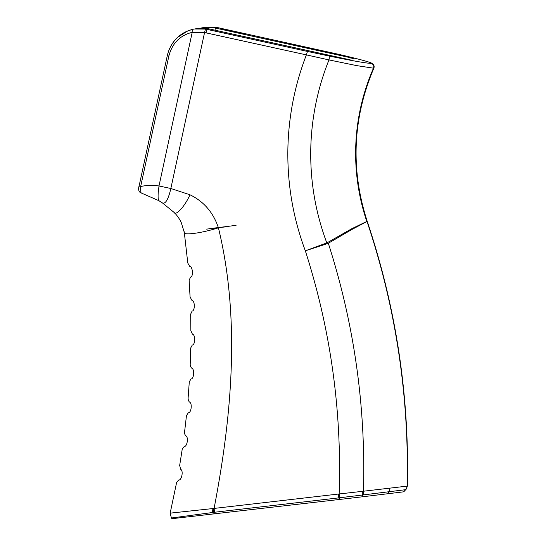 <?xml version="1.0" encoding="UTF-8"?>
<svg xmlns="http://www.w3.org/2000/svg" width="546" height="546" viewBox="0 0 546 546"><rect width="100%" height="100%" fill="white"/><g stroke="black" fill="none" stroke-linecap="round" stroke-linejoin="round"><path stroke-width="0.82" d="M170.161 513.158L176.597 482.562L178.699 479.975C181.531 480.739 183.784 470.632 180.617 469.307L179.675 465.417L182.227 449.181L184.214 446.478C187.025 447.106 188.936 436.95 185.681 435.728L184.753 434.131L184.575 431.954L186.466 415.588L188.329 412.769C191.107 413.274 192.69 403.098 189.346 401.972L188.35 400.436L188.09 398.3L189.291 381.852L191.025 378.917C193.762 379.313 195.024 369.103 191.591 368.086L190.54 366.619L190.185 365.008L190.69 348.027L192.301 344.983C195.031 345.222 195.898 335.019 192.404 334.138L190.854 330.685L190.65 314.182L192.131 311.022C194.867 311.111 195.311 300.921 191.769 300.184L190.069 296.847L189.141 280.385L190.486 277.102C193.605 276.972 192.704 266.141 189.646 266.291L187.783 263.042L184.302 232.378M184.411 231.852C181.306 235.797 200.266 233.552 218.42 227.819C240.629 319.308 231.777 416.53 214.087 508.428L170.366 513.124M407.139 486.083L407.132 486.131A5.446 5.419 81.2 0 1 405.712 489.673L403.76 491.816L405.712 489.673L363.049 494.942A5.446 1.618 -97.2 0 0 363.104 491.263L339.141 493.959A5.446 0.526 82.8 0 0 339.776 497.754L363.049 494.942L362.674 496.764L403.76 491.816M327.491 242.581L351.597 228.808L366.816 221.451A211.602 210.599 -98.8 0 1 373.478 68.182L373.648 68.154A3.488 3.467 -98.8 0 0 371.212 63.343L371.041 63.37A3.488 3.467 -98.8 0 1 373.478 68.182L356.804 65.636L328.972 59.917A3.488 0.996 -78.4 0 0 328.801 55.972L307.453 51.433L306.381 54.887L328.972 59.917C318.147 86.93 312.128 114.994 310.913 144.096C309.616 178.092 314.912 211.029 326.808 242.909L327.491 242.581A49.017 12.94 37 0 1 328.31 243.257L351.836 229.511L367.008 221.485A769.205 765.567 81.2 0 1 407.132 486.131L363.104 491.263M172.208 518.666L339.714 499.44L339.38 497.802A5.446 0.526 -96.8 0 1 338.766 494L338.281 494.062A5.446 0.526 83.4 0 0 338.875 497.863L339.776 497.754M338.281 494.062L214.087 508.428A5.446 0.526 83.4 0 0 214.687 512.23L338.875 497.863L339.23 499.494M171.594 517.977L213.943 512.325A5.446 0.621 -97.6 0 1 213.254 508.503M339.714 499.44L362.674 496.764M327.095 243.734L305.337 250.819L326.808 242.909A49.017 14.039 71.1 0 1 327.095 243.734L328.31 243.257C354.183 323.908 365.888 406.565 363.431 491.229A5.446 1.652 82.9 0 1 363.363 494.901M407.384 486.029C409.398 395.543 396.027 307.378 367.294 221.553L366.987 221.423A49.017 48.785 -98.8 0 1 367.008 221.485L367.301 221.567M366.837 221.512A49.017 48.785 -98.8 0 0 366.816 221.451L366.987 221.423A211.602 210.599 -98.8 0 1 373.648 68.154L373.901 68.045C374.351 66.708 374.153 65.438 373.287 64.237L371 62.804C366.209 61.07 355.562 58.272 339.059 54.409A3.488 1.583 103.2 0 0 339.005 54.395C360.92 59.555 371.662 62.537 371.212 63.343M205.542 27.3L216.455 27.382A34.582 34.418 81.2 0 1 218.079 27.703L339.005 54.395M159.139 200.805C158.251 200.614 157.93 198.014 158.183 192.991L158.995 185.974C152.866 185.012 146.751 185.19 140.656 186.52L168.857 56.067L167.301 55.624L139.094 186.077L140.656 186.52C140.554 190.172 140.752 192.322 141.243 192.97L141.223 192.97C138.179 191.987 138.302 188.206 139.094 186.077L139.114 186.07M168.857 56.067C172.215 43.277 180.003 35.367 192.212 32.33A3.488 1.781 -101.2 0 1 193.386 29.204C182.111 31.798 174.044 38.602 169.178 49.604M193.386 29.204A3.488 1.781 -101.2 0 1 193.393 29.204L188.008 30.774L177.532 37.401C172.393 42.274 168.987 48.348 167.301 55.624L167.315 55.617M162.415 202.9C165.431 204.272 168.216 199.597 170.768 188.889L170.843 188.493L158.995 185.974L192.212 32.33L204.552 32.569L205.46 29.081L194.54 28.999M216.469 27.382L218.093 27.703L215.54 28.092L354.074 58.504L348.157 59.418L209.623 29.006A34.582 34.418 -98.8 0 0 197.038 28.61L194.697 28.972M233.135 31.108A11.439 0.396 12.2 0 0 220.864 28.877A11.439 0.396 12.2 0 0 231.954 31.668A11.439 0.396 12.2 0 0 243.202 33.709A11.439 0.396 12.2 0 0 233.135 31.108M173.853 212.032C175.232 216.851 184.732 206.675 189.981 194.785C203.842 201.515 213.322 212.524 218.42 227.819M174.242 212.551L162.749 203.173L158.975 200.744M214.899 30.167L215.54 28.092A34.582 34.418 -98.8 0 0 200.02 28.283M406.961 486.152A5.446 5.419 81.2 0 1 405.542 489.701L403.59 491.837M389.776 488.213A5.446 3.795 82.8 0 1 388.95 491.796L387.715 493.802M362.66 491.311A5.446 1.577 82.8 0 1 362.619 494.99L362.257 496.812M189.981 194.785L170.843 188.493L204.552 32.569A31.095 30.951 81.2 0 1 206.013 32.856L306.381 54.887C294.43 85.94 288.247 118.113 287.838 151.413C287.537 185.626 293.373 218.762 305.337 250.819C330.678 329.907 341.946 410.954 339.141 493.959L338.766 494M212.08 508.619A5.446 0.744 81.7 0 0 212.858 512.469L213.206 514.079M214.291 513.957L213.943 512.325L214.687 512.23M371.041 63.37C366.755 63.329 352.682 60.859 328.801 55.972M339.121 54.423A3.488 1.583 103.2 0 0 339.059 54.409L218.093 27.703M206.013 32.856L207.084 29.402A34.582 34.418 -98.8 0 0 205.46 29.081M307.453 51.433L207.084 29.402L209.623 29.006M228.583 226.508L206.606 229.122M236.063 225.355L209.5 228.672M407.384 486.077L405.958 489.632M172.031 518.7L171.41 518.004L170.168 513.158M367.267 221.478C350.395 169.451 352.607 118.298 373.908 68.032M174.229 212.537C174.856 213.179 177.825 215.882 181.081 222.058L184.316 232.48M158.934 200.716L141.223 192.97M205.296 27.334L202.962 27.696"/></g></svg>
